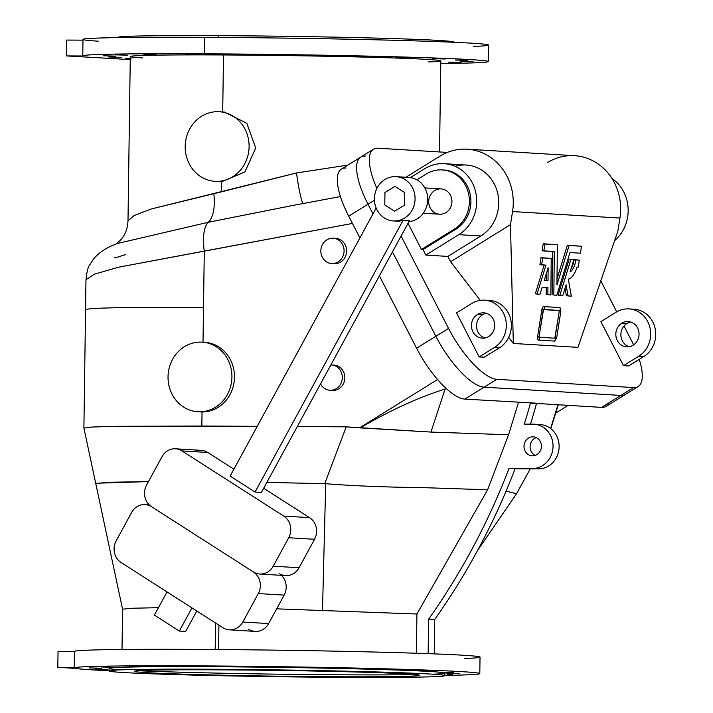 <?xml version="1.0" encoding="UTF-8"?>
<svg xmlns="http://www.w3.org/2000/svg" width="713" height="713" viewBox="0 0 713 713"><rect width="100%" height="100%" fill="white"/><g stroke="black" fill="none" stroke-linecap="round" stroke-linejoin="round"><path stroke-width="1.07" d="M543.253 309.46L539.046 336.848M266.867 482.398L324.718 483.664L346.224 426.829L297.294 426.534L345.137 426.784L359.53 427.853L437.559 379.539L359.53 427.853L430.973 432.069L445.072 389.04C418.371 397.453 390.082 410.403 360.208 427.889C390.082 410.403 418.371 397.453 445.072 389.04L430.973 432.069L508.574 434.761L487.612 489.778L416.918 614.009L416.365 653.242L416.918 614.009L276.662 608.84L416.918 614.009L487.612 489.778L508.574 434.761L518.503 402.355L508.574 434.761L430.973 432.069L345.137 426.784L346.224 426.829L324.718 483.664L325.698 483.717C361.5 486.596 400.804 487.362 424.44 487.683L487.612 489.778L424.44 487.683C400.804 487.362 361.5 486.596 325.698 483.717L322.49 610.898L325.698 483.717L266.867 482.398M257.241 426.329L115.809 426.321L91.924 427.034L83.902 428.067L92.12 427.025L116.059 426.312L201.841 426.044L202.037 411.945L200.3 411.882L202.037 411.945L201.841 426.044L257.241 426.329M477.532 550.543L516.542 493.752L506.07 491.159L516.568 493.699L516.016 494.145M96.112 483.236L148.447 481.596L109.214 482.264L95.738 483.485L122.574 609.205L131.798 608.251L158.438 607.681L131.825 608.251L122.574 609.196L122.012 649.481M215.192 649.507L215.567 623.019L215.192 649.507M530.525 402.845L464.831 399.111A57.04 19.171 -121.8 0 1 416.588 348.211L379.387 275.851L416.588 348.211L435.866 336.278L392.471 251.841L435.866 336.278L416.588 348.211A57.04 19.171 58.2 0 0 464.831 399.111L536.604 403.21L536.443 403.79A659.133 604 93.5 0 1 530.499 424.137A659.133 604 -86.5 0 0 536.443 403.79L530.365 403.424L530.525 402.845L530.365 403.424A659.133 604 93.5 0 1 524.322 424.11A659.133 604 -86.5 0 0 530.365 403.424L536.443 403.79L536.604 403.21L530.525 402.845M428.148 653.652L428.638 619.125A659.133 604 -86.5 0 0 509.029 468.388L532.406 468.503A22.183 20.329 -86.5 0 0 553.047 446.436A22.183 20.329 -86.5 0 0 533.021 424.155L524.322 424.11L533.021 424.155A22.183 20.329 93.5 0 1 534.055 424.19A22.183 20.329 93.5 0 1 553.03 446.998A22.183 20.329 93.5 0 1 532.406 468.503L538.484 468.869L515.107 468.753A659.133 604 93.5 0 1 434.716 619.49L434.235 653.874L434.716 619.49A659.133 604 -86.5 0 0 515.107 468.753L509.029 468.388A659.133 604 93.5 0 1 428.638 619.125L434.716 619.49L428.638 619.125L428.148 653.652M532.843 436.828A9.51 8.708 93.5 0 1 540.196 451.115A9.51 8.708 93.5 0 1 525.098 451.044A9.51 8.708 93.5 0 1 532.843 436.828A9.51 8.708 -86.5 0 0 524.002 446.044A9.51 8.708 -86.5 0 0 532.139 455.821A9.51 8.708 -86.5 0 0 541.408 446.855A9.51 8.708 -86.5 0 0 533.288 436.837A9.51 8.708 -86.5 0 0 532.843 436.828L533.725 436.882L532.843 436.828M539.099 424.52A22.183 20.329 93.5 0 1 559.126 446.801A22.183 20.329 93.5 0 1 538.484 468.869A22.183 20.329 -86.5 0 0 559.108 447.363A22.183 20.329 -86.5 0 0 540.133 424.556L534.055 424.19M536.292 437.622A9.51 8.708 -86.5 0 0 530.098 446.169A9.51 8.708 -86.5 0 0 535.213 455.402A9.51 8.708 93.5 0 1 530.098 446.169A9.51 8.708 93.5 0 1 536.292 437.622M74.295 667.404L74.517 651.566A202.813 4.109 0.8 0 1 313.872 650.755A202.813 4.109 0.8 0 1 464.787 658.464M58.047 651.486L74.437 651.566L58.047 651.486L57.824 667.323L58.047 651.486M444.903 675.407A202.813 4.109 -179.2 0 0 411.062 669.552A202.813 4.109 -179.2 0 0 143.037 665.808A202.813 4.109 -179.2 0 0 109.036 670.719A202.813 4.109 0.8 0 1 74.214 667.929A202.813 4.109 0.8 0 1 277.063 666.655A202.813 4.109 0.8 0 1 479.796 673.589A202.813 4.109 0.8 0 1 444.903 675.407M447.185 674.623L452.505 674.534L447.185 674.623M453.825 672.484L441.409 672.145L453.825 672.484M394.289 669.765L381.865 669.427L394.289 669.765M291.296 667.502L278.881 667.163L291.296 667.502M184.212 666.575L171.788 666.236L184.212 666.575M113.911 667.323L101.496 666.985L113.911 667.323M107.271 669.471L94.856 669.133L107.271 669.471M344.121 674.819A167.956 3.405 -179.2 0 0 416.125 674.605A167.956 3.405 0.8 0 1 344.121 674.819A167.956 3.405 0.8 0 1 137.823 670.719M121.139 669.855A167.956 3.405 0.8 0 1 277.054 667.359A167.956 3.405 0.8 0 1 432.836 674.204M101.843 668.259L89.428 667.921L101.843 668.259M142.297 666.744L129.873 666.405L142.297 666.744M235.548 666.833L223.133 666.495L235.548 666.833M345.992 668.509L333.577 668.17L345.992 668.509M431.445 671.129L419.021 670.79L431.445 671.129M459.252 673.687L446.837 673.348L459.252 673.687M344.085 677.35A167.956 3.405 -179.2 0 0 376.722 671.949A167.956 3.405 -179.2 0 0 110.096 670.585A167.956 3.405 -179.2 0 0 344.085 677.35A167.956 3.405 0.8 0 1 109.036 670.951A167.956 3.405 0.8 0 1 277.018 669.89A167.956 3.405 0.8 0 1 444.903 675.639A167.956 3.405 0.8 0 1 344.085 677.35M219.978 669.855A142.6 2.888 0.8 0 1 418.656 675.594A142.6 2.888 0.8 0 1 192.269 674.436A142.6 2.888 0.8 0 1 219.978 669.855A142.6 2.888 -179.2 0 0 134.383 671.307A142.6 2.888 -179.2 0 0 276.929 676.182A142.6 2.888 -179.2 0 0 419.556 675.282A142.6 2.888 -179.2 0 0 219.978 669.855M118.233 37.584A167.956 3.405 0.8 0 1 218.695 35.65A167.956 3.405 0.8 0 1 453.388 42.263M638.75 356.224A25.347 23.235 -86.5 0 0 647.734 321.643A25.347 23.235 -86.5 0 0 616.13 312.205L600.899 321.634L623.527 365.644L638.75 356.224L623.527 365.644L628.59 365.956L643.812 356.527L628.59 365.956L623.527 365.644L600.899 321.634L616.13 312.205A25.347 23.235 93.5 0 1 628.964 308.907A25.347 23.235 93.5 0 1 650.113 328.39A25.347 23.235 93.5 0 1 638.75 356.224L643.812 356.527L638.75 356.224M621.781 323.212A12.674 11.613 93.5 0 1 639.053 334.272A12.674 11.613 93.5 0 1 621.478 345.154A12.674 11.613 93.5 0 1 621.781 323.212A12.674 11.613 -86.5 0 0 616.103 337.124A12.674 11.613 -86.5 0 0 626.674 346.866A12.674 11.613 -86.5 0 0 639.035 334.914A12.674 11.613 -86.5 0 0 628.206 321.563A12.674 11.613 -86.5 0 0 621.781 323.212L626.852 323.515A12.674 11.613 -86.5 0 0 620.952 336.055A12.674 11.613 -86.5 0 0 629.222 346.714A12.674 11.613 93.5 0 1 620.952 336.055A12.674 11.613 93.5 0 1 626.852 323.515A12.674 11.613 93.5 0 1 630.72 322.018A12.674 11.613 -86.5 0 0 626.852 323.515L621.781 323.212M631.486 309.21A25.347 23.235 93.5 0 1 654.864 327.356A25.347 23.235 93.5 0 1 643.812 356.527A25.347 23.235 -86.5 0 0 655.176 328.693A25.347 23.235 -86.5 0 0 634.035 309.21L628.964 308.907M487.122 300.485A25.347 23.235 93.5 0 1 510.499 318.631A25.347 23.235 93.5 0 1 499.448 347.801L484.225 357.231L479.163 356.928L494.385 347.498A25.347 23.235 -86.5 0 0 503.369 312.918A25.347 23.235 -86.5 0 0 471.765 303.48L456.534 312.909L479.163 356.928L456.534 312.909L471.765 303.48A25.347 23.235 93.5 0 1 484.599 300.182A25.347 23.235 93.5 0 1 505.749 319.665A25.347 23.235 93.5 0 1 494.385 347.498L479.163 356.928L484.225 357.231L499.448 347.801L494.385 347.498L499.448 347.801A25.347 23.235 -86.5 0 0 510.811 319.977A25.347 23.235 -86.5 0 0 489.671 300.494L484.599 300.182M482.478 314.789A12.674 11.613 -86.5 0 0 476.587 327.329A12.674 11.613 -86.5 0 0 484.858 337.989A12.674 11.613 93.5 0 1 476.587 327.329A12.674 11.613 93.5 0 1 482.478 314.789A12.674 11.613 93.5 0 1 486.355 313.292A12.674 11.613 -86.5 0 0 482.478 314.789L477.416 314.486A12.674 11.613 93.5 0 1 494.688 325.547A12.674 11.613 93.5 0 1 477.113 336.438A12.674 11.613 93.5 0 1 477.416 314.486A12.674 11.613 -86.5 0 0 471.739 328.399A12.674 11.613 -86.5 0 0 482.309 338.14A12.674 11.613 -86.5 0 0 494.67 326.189A12.674 11.613 -86.5 0 0 483.842 312.838A12.674 11.613 -86.5 0 0 477.416 314.486L482.478 314.789M454.466 229.06A31.693 29.037 -86.5 0 0 465.705 185.835A31.693 29.037 -86.5 0 0 426.187 174.043L416.855 179.819L426.187 174.043A31.693 29.037 93.5 0 1 442.238 169.917A31.693 29.037 93.5 0 1 468.673 194.275A31.693 29.037 93.5 0 1 454.466 229.06L421.481 249.479L454.466 229.06L455.99 229.149L454.466 229.06M443.005 169.979A31.693 29.037 93.5 0 1 470.108 193.963A31.693 29.037 93.5 0 1 455.99 229.149L423.005 249.577L421.481 249.479L408.023 223.294L421.481 249.479L423.005 249.577L455.99 229.149A31.693 29.037 -86.5 0 0 470.188 194.364A31.693 29.037 -86.5 0 0 443.762 170.006L442.238 169.917M423.29 213.223L439.565 214.203A12.674 11.613 -86.5 0 0 440.153 214.221L423.299 213.205L440.153 214.221A12.674 11.613 93.5 0 1 430.358 195.166A12.674 11.613 93.5 0 1 450.482 195.264A12.674 11.613 93.5 0 1 440.153 214.221A12.674 11.613 -86.5 0 0 451.944 201.931A12.674 11.613 -86.5 0 0 441.097 188.9L424.823 187.911M224.283 112.039L246.805 123.296L255.726 147.965L244.951 171.931L221.725 181.681L221.583 191.815L296.465 172.965L347.882 165.086L296.465 172.965A31.693 2.62 -98 0 0 303.061 203.535A31.693 2.62 82 0 1 296.465 172.965L213.793 193.49A31.693 13.984 -99.6 0 1 208.249 222.287L292.33 205.54L208.249 222.287A31.693 13.984 80.4 0 0 213.793 193.49L151.432 208.927L134.026 215.602L127.992 220.798L134.026 215.602L151.432 208.927L221.583 191.815L221.725 181.681L219.72 181.601M95.738 483.485L83.902 428.067L85.56 309.406L93.733 308.381L117.788 307.668L203.499 307.401L117.788 307.668L93.733 308.381L85.56 309.406L85.97 279.71L94.33 274.22L118.501 267.206L204.283 251.083L203.009 342.204L204.283 251.083L352.445 223.427L118.501 267.206L94.33 274.22L85.97 279.71C86.906 271.591 88.1 266.742 89.553 265.156L93.617 258.89C99.41 252.072 107.511 246.903 117.912 243.374L208.249 222.287L117.814 243.409M609.125 402.711A57.04 19.171 -121.8 0 1 601.594 407.373L536.541 403.442L601.594 407.373L620.88 395.43L484.118 387.168L464.831 399.111L484.118 387.168A57.04 19.171 -121.8 0 1 435.866 336.278A57.04 19.171 58.2 0 0 484.118 387.168L496.801 379.316A57.04 19.171 -121.8 0 1 448.557 328.417L435.866 336.278L448.557 328.417L401.08 236.039L448.557 328.417A57.04 19.171 58.2 0 0 496.801 379.316L484.118 387.168L620.88 395.43L601.594 407.373A57.04 19.171 58.2 0 0 606.175 406.357L625.461 394.414A57.04 19.171 -121.8 0 1 620.88 395.43A57.04 19.171 58.2 0 0 625.461 394.414L638.144 386.562A57.04 19.171 -121.8 0 1 633.572 387.578L620.88 395.43L633.572 387.578L496.801 379.316L633.572 387.578A57.04 19.171 58.2 0 0 639.258 359.343A57.04 19.171 -121.8 0 1 638.144 386.562M568.216 405.358L555.846 413.014L568.216 405.358M439.538 151.949L440.812 60.881A155.274 3.146 -179.2 0 0 223.499 54.963L222.706 111.941L223.499 54.963A155.274 3.146 -179.2 0 0 130.292 56.541L127.992 220.798C127.698 227.313 125.987 232.768 122.859 237.179L120.292 240.397L115.328 244.452M550.57 428.486L557.994 404.743L550.57 428.486M218.57 649.534L218.918 625.158L218.57 649.534M373.452 149.249A57.04 19.171 -121.8 0 1 378.033 148.233A57.04 19.171 58.2 0 0 376.883 188.401A57.04 19.171 -121.8 0 1 373.452 149.249L360.769 157.11A57.04 19.171 58.2 0 0 367.997 204.23A57.04 19.171 -121.8 0 1 360.769 157.11L341.482 169.052A57.04 19.171 58.2 0 0 348.71 216.173L367.997 204.23L372.97 213.9L367.997 204.23L348.71 216.173L359.887 237.91L348.71 216.173A57.04 19.171 -121.8 0 1 346.055 168.027M446.4 388.692L445.072 389.04L446.4 388.692M203.357 342.258A34.857 31.942 93.5 0 1 234.47 377.453A34.857 31.942 93.5 0 1 202.037 411.945A34.857 31.942 -86.5 0 0 234.452 378.148A34.857 31.942 -86.5 0 0 204.622 342.302L202.091 342.151A34.857 31.942 93.5 0 1 231.921 377.988A34.857 31.942 93.5 0 1 199.506 411.793A34.857 31.942 -86.5 0 0 227.902 359.664A34.857 31.942 -86.5 0 0 172.564 359.379A34.857 31.942 -86.5 0 0 199.506 411.793A34.857 31.942 93.5 0 1 197.884 411.74A34.857 31.942 93.5 0 1 168.108 375.02A34.857 31.942 93.5 0 1 202.091 342.151M334.486 238.4A12.674 11.613 93.5 0 1 346.616 250.735A12.674 11.613 93.5 0 1 334.816 263.721A12.674 11.613 93.5 0 1 333.648 263.65M332.721 365.118A12.674 11.613 93.5 0 1 344.842 377.453A12.674 11.613 93.5 0 1 333.051 390.439A12.674 11.613 93.5 0 1 331.875 390.368M345.912 426.802L345.137 426.784M453.744 42.281L453.753 42.049A167.956 3.405 -179.2 0 0 218.695 35.65L218.677 37.424L218.695 35.65A167.956 3.405 -179.2 0 0 117.877 37.361L117.877 37.593M488.343 61.541L488.565 45.071A202.813 4.109 -179.2 0 0 204.729 37.343L204.506 53.814A202.813 4.109 0.8 0 1 488.343 61.541A202.813 4.109 0.8 0 1 440.777 63.519A202.813 4.109 -179.2 0 0 448.031 58.519A202.813 4.109 -179.2 0 0 204.506 53.814A202.813 4.109 -179.2 0 0 82.833 55.997L66.362 55.908L130.247 59.598L66.362 55.908L82.833 55.997A202.813 4.109 0.8 0 1 82.761 55.881A202.813 4.109 0.8 0 1 204.506 53.814L204.729 37.343A202.813 4.109 -179.2 0 0 82.993 39.411L82.761 55.881M448.637 62.147L461.053 62.486L448.637 62.147M460.705 61.211L473.12 61.55L460.705 61.211M455.286 60.008L467.701 60.347L455.286 60.008M432.898 58.653L445.313 58.992L432.898 58.653M395.742 57.29L408.157 57.619L395.742 57.29M347.454 56.033L359.869 56.372L347.454 56.033M292.758 55.026L305.173 55.364L292.758 55.026M237.01 54.357L249.425 54.696L237.01 54.357M185.665 54.099L198.08 54.438L185.665 54.099M143.75 54.268L156.165 54.607L143.75 54.268M115.372 54.848L127.787 55.186L115.372 54.848M103.305 55.783L115.72 56.122L103.305 55.783M108.724 56.995L121.139 57.334L108.724 56.995M142.948 57.967A155.274 3.146 0.8 0 1 223.499 54.963A155.274 3.146 0.8 0 1 395.118 58.011A155.274 3.146 0.8 0 1 428.121 61.951M98.18 41.185A202.813 4.109 0.8 0 1 204.729 37.343A202.813 4.109 0.8 0 1 427.657 41.283A202.813 4.109 0.8 0 1 473.334 46.416M444.903 675.639L444.939 673.108A167.956 3.405 -179.2 0 0 277.054 667.359A167.956 3.405 -179.2 0 0 109.071 668.411L109.036 670.951M479.796 673.589L480.027 657.119A202.813 4.109 -179.2 0 0 277.295 650.176A202.813 4.109 -179.2 0 0 74.446 651.459L74.214 667.929M217.634 111.683A34.857 31.942 -86.5 0 0 189.239 163.812A34.857 31.942 -86.5 0 0 244.577 164.097A34.857 31.942 -86.5 0 0 217.634 111.683A34.857 31.942 93.5 0 1 219.248 111.736A34.857 31.942 93.5 0 1 249.033 148.456A34.857 31.942 93.5 0 1 215.05 181.325A34.857 31.942 93.5 0 1 185.22 145.479A34.857 31.942 93.5 0 1 217.634 111.683M215.05 181.325L221.725 181.681L244.942 171.94L255.726 147.992L246.823 123.313L224.319 112.039L219.248 111.736M202.037 411.945L199.506 411.793L202.037 411.945M329.932 390.269L332.463 390.421A12.674 11.613 -86.5 0 0 333.051 390.439A12.674 11.613 -86.5 0 0 344.834 378.148A12.674 11.613 -86.5 0 0 333.996 365.118L331.456 364.967A12.674 11.613 93.5 0 1 342.302 377.997A12.674 11.613 93.5 0 1 330.52 390.287A12.674 11.613 93.5 0 1 329.932 390.269A12.674 11.613 93.5 0 1 320.538 383.879A12.674 11.613 -86.5 0 0 330.52 390.287L333.051 390.439L330.52 390.287A12.674 11.613 -86.5 0 0 342.311 377.667A12.674 11.613 -86.5 0 0 330.85 364.94A12.674 11.613 93.5 0 1 331.456 364.967M331.697 263.552L334.228 263.703A12.674 11.613 -86.5 0 0 334.816 263.721A12.674 11.613 -86.5 0 0 346.607 251.431A12.674 11.613 -86.5 0 0 335.761 238.4L333.229 238.249A12.674 11.613 93.5 0 1 344.076 251.279A12.674 11.613 93.5 0 1 332.285 263.569A12.674 11.613 93.5 0 1 331.697 263.552A12.674 11.613 93.5 0 1 320.868 250.201A12.674 11.613 93.5 0 1 333.229 238.249M334.816 263.721L332.285 263.569L334.816 263.721M332.285 263.569A12.674 11.613 -86.5 0 0 342.614 244.612A12.674 11.613 -86.5 0 0 322.49 244.514A12.674 11.613 -86.5 0 0 332.285 263.569M82.975 40.151L66.585 40.071L66.362 55.908L66.585 40.071L82.975 40.151M75.364 668.384L57.824 667.323L74.223 667.404L57.824 667.323L75.364 668.384M360.769 157.11A57.04 19.171 -121.8 0 1 365.341 156.085M204.283 251.083A31.693 12.371 -100.6 0 1 208.249 222.287A31.693 12.371 79.4 0 0 204.283 251.083M125.586 254.559L115.265 257.91L114.41 257.518M509.029 468.388L538.484 468.869L509.029 468.388M630.916 339.441A57.04 19.171 -121.8 0 1 633.581 344.896A57.04 19.171 58.2 0 0 630.916 339.441L624 325.984L630.916 339.441M367.997 204.23L374.441 200.246L367.997 204.23M553.849 295.093L556.808 295.271L569.954 252.571L580.418 253.195L581.514 246.252L569.081 245.495L556.951 284.906L557.361 244.791L544.928 244.042L543.832 250.985L554.295 251.618L553.849 295.093L554.295 251.618L542.121 250.682L543.832 250.985L544.928 244.042L543.217 243.739L542.121 250.682L543.217 243.739L557.361 244.791L543.217 243.739L557.361 244.791L556.951 284.906L569.081 245.495L567.361 245.192L557.013 278.819L567.361 245.192L581.514 246.252L567.361 245.192L581.514 246.252L580.418 253.195L569.954 252.571L556.808 295.271L553.849 295.093M552.575 251.52L552.129 294.79L552.575 251.52M546.301 280.271L546.363 273.542L546.301 280.271L548.012 280.574L548.145 267.758L544.269 280.352L546.301 280.271M547.869 294.736L547.94 287.589L542.147 287.241L539.991 294.255L535.32 293.774L537.032 294.077L545.944 265.147L539.919 264.585L541.639 264.888L542.736 257.937L541.015 257.634L539.919 264.585L541.015 257.634L551.229 258.454L541.015 257.634L551.229 258.454L550.855 294.915L546.149 294.433L550.855 294.915L551.229 258.454L542.736 257.937L541.639 264.888L545.944 265.147L537.032 294.077L539.991 294.255L542.147 287.241L547.94 287.589L547.869 294.736M546.22 287.482L546.149 294.433L546.22 287.482M544.162 265.04L535.32 293.774L544.162 265.04M548.145 267.758L548.012 280.574L544.269 280.352L548.145 267.758M568.297 279.086A19.714 7.852 100 0 0 577.093 267.027L578.225 267.099L579.321 260.147L575.899 259.942A12.674 5.044 -80 0 1 570.106 271.867L573.813 259.817L570.828 259.639L559.803 295.449L562.789 295.637L566.095 284.879L568.074 295.957L571.336 296.153L568.297 279.086L571.336 296.153L566.354 295.654L568.074 295.957L566.095 284.879L562.789 295.637L558.083 295.146L559.803 295.449L570.828 259.639L569.117 259.336L558.083 295.146L569.117 259.336L573.813 259.817L569.117 259.336L573.813 259.817L570.106 271.867A12.674 5.044 100 0 0 575.899 259.942L574.179 259.639A12.674 5.044 -80 0 1 571.042 268.828A12.674 5.044 100 0 0 574.179 259.639L579.321 260.147L574.179 259.639L579.321 260.147L578.225 267.099L577.093 267.027A19.714 7.852 -80 0 1 568.297 279.086M565.044 288.293L566.354 295.654L565.044 288.293M559.215 310.422L543.547 309.478L559.322 310.877L559.215 310.422A1.586 1.453 -86.5 0 0 559.66 307.553A1.586 1.453 93.5 0 1 559.215 310.422M555.079 337.775L559.322 310.877L554.83 338.203L556.648 337.953L555.079 337.775M539.144 337.258L554.83 338.203L539.144 337.258M539.144 337.49A1.586 1.453 93.5 0 1 538.422 340.11L554.375 341.072A1.586 1.453 -86.5 0 0 554.83 338.203A1.586 1.453 93.5 0 1 554.375 341.072A3.351 1.337 100 0 0 554.571 341.046L556.648 337.953L560.89 311.055L559.322 310.877L560.89 311.055L559.963 307.668A3.351 1.337 100 0 0 559.66 307.553L543.707 306.59A1.586 1.453 93.5 0 1 543.627 309.29A1.586 1.453 -86.5 0 0 543.707 306.59A3.351 1.337 100 0 0 541.844 309.816L543.422 310.003L539.037 336.901L543.288 310.003L541.844 309.816L537.602 336.714L539.037 336.901L537.602 336.714A3.351 1.337 100 0 0 538.422 340.11A1.586 1.453 -86.5 0 0 539.144 337.49M554.375 341.072L538.422 340.11A3.351 1.337 -80 0 1 537.602 336.714L541.844 309.816A3.351 1.337 -80 0 1 543.707 306.59L559.66 307.553A3.351 1.337 -80 0 1 560.48 310.948L560.89 311.055M611.95 178.455A38.03 34.848 93.5 0 1 614.606 240.637A38.03 34.848 -86.5 0 0 611.95 178.455M455.046 166.307A38.03 34.848 93.5 0 1 496.221 188.419A38.03 34.848 93.5 0 1 480.856 235.985L447.862 256.413L425.83 255.076L423.005 249.577L425.83 255.076L447.862 256.413L480.856 235.985L458.815 234.657L425.83 255.076L458.815 234.657L480.856 235.985A38.03 34.848 -86.5 0 0 497.897 194.239A38.03 34.848 -86.5 0 0 466.177 165.015L444.146 163.687A38.03 34.848 93.5 0 1 475.856 192.911A38.03 34.848 93.5 0 1 458.815 234.657A38.03 34.848 -86.5 0 0 472.3 182.786A38.03 34.848 -86.5 0 0 424.886 168.633A38.03 34.848 93.5 0 1 444.146 163.687M410.403 177.59L424.886 168.633L410.403 177.59M547.236 162.698A53.867 49.366 93.5 0 1 599.829 165.193A53.867 49.366 93.5 0 1 619.936 218.053L512.549 211.565L510.481 224.648L450.598 261.733L510.481 224.648L513.324 343.461L508.681 337.409L513.324 343.461L510.481 224.648L512.549 211.565A53.867 49.366 -86.5 0 0 492.442 158.705A53.867 49.366 -86.5 0 0 439.85 156.209L406.856 176.628L439.85 156.209A53.867 49.366 93.5 0 1 467.131 149.195A53.867 49.366 93.5 0 1 512.549 211.565L619.936 218.053L617.868 231.137L577.949 347.365L617.868 231.137L619.936 218.053A53.867 49.366 -86.5 0 0 574.518 155.692L467.131 149.195M450.598 261.733L480.25 300.369L450.598 261.733L447.862 256.413L450.598 261.733M378.033 148.233L447.345 152.422L378.033 148.233M600.801 280.851L616.727 311.839L600.801 280.851M406.856 176.628L407.221 177.323L406.856 176.628M513.324 343.461L577.949 347.365L513.324 343.461M384.307 217.946A22.183 20.329 -86.5 0 0 415.073 198.9A22.183 20.329 -86.5 0 0 384.842 179.542A22.183 20.329 -86.5 0 0 384.307 217.946A22.183 20.329 93.5 0 1 375.332 192.412A22.183 20.329 93.5 0 1 396.08 176.655A22.183 20.329 93.5 0 1 415.028 200.023A22.183 20.329 93.5 0 1 393.407 220.941A22.183 20.329 93.5 0 1 384.307 217.946M404.529 205.068L394.565 211.235L384.779 204.961L384.949 192.528L394.913 186.36L404.708 192.626L404.529 205.068L404.708 192.626L394.913 186.36L384.949 192.528L384.779 204.961L394.565 211.235L404.529 205.068M402.346 178.143A22.183 20.329 93.5 0 1 427.47 195.736A22.183 20.329 93.5 0 1 408.914 221.654A22.183 20.329 -86.5 0 0 427.738 199.23A22.183 20.329 -86.5 0 0 408.745 177.421L396.08 176.655M393.407 220.941L396.571 221.128A22.183 20.329 -86.5 0 0 403.068 220.37L409.405 220.754L261.386 492.451L255.058 492.068L230.121 476.097L376.17 208.027L230.121 476.097L255.058 492.068L261.386 492.451L409.405 220.754L403.068 220.37L255.058 492.068L403.068 220.37A22.183 20.329 93.5 0 1 394.993 220.968M314.549 539.295A15.846 14.518 -86.5 0 0 309.531 517.629L283.703 516.069A15.846 14.518 93.5 0 1 288.712 537.736L314.549 539.295L288.712 537.736L273.213 566.193A15.846 14.518 93.5 0 1 259.79 574.027A15.846 14.518 93.5 0 1 253.293 571.888A15.846 14.518 -86.5 0 0 273.213 566.193L299.05 567.753L273.213 566.193L288.712 537.736A15.846 14.518 -86.5 0 0 283.703 516.069L309.531 517.629L263.676 488.262L309.531 517.629A15.846 14.518 93.5 0 1 314.549 539.295L299.05 567.753L314.549 539.295M181.975 450.919L283.703 516.069L181.975 450.919L207.813 452.479L181.975 450.919A15.846 14.518 -86.5 0 0 162.056 456.614A15.846 14.518 93.5 0 1 175.478 448.789A15.846 14.518 93.5 0 1 181.975 450.919M194.604 451.685A15.846 14.518 93.5 0 1 207.813 452.479L233.891 469.19L207.813 452.479A15.846 14.518 -86.5 0 0 201.316 450.349L175.478 448.789M146.557 485.072L162.056 456.614L146.557 485.072A15.846 14.518 -86.5 0 0 151.566 506.738A15.846 14.518 93.5 0 1 146.557 485.072M259.79 574.027L285.628 575.587A15.846 14.518 -86.5 0 0 299.05 567.753A15.846 14.518 93.5 0 1 279.131 573.448M151.566 506.738L253.293 571.888A15.846 14.518 93.5 0 1 258.311 593.555L284.139 595.114A15.846 14.518 -86.5 0 0 281.483 575.338A15.846 14.518 93.5 0 1 284.139 595.114L258.311 593.555L242.803 622.012A15.846 14.518 93.5 0 1 229.381 629.837A15.846 14.518 93.5 0 1 222.884 627.707L121.157 562.548A15.846 14.518 93.5 0 1 116.148 540.891L131.647 512.433A15.846 14.518 93.5 0 1 145.069 504.599A15.846 14.518 93.5 0 1 151.566 506.738A15.846 14.518 -86.5 0 0 131.647 512.433L116.148 540.891A15.846 14.518 -86.5 0 0 121.157 562.548L222.884 627.707A15.846 14.518 -86.5 0 0 242.803 622.012L268.641 623.572L242.803 622.012L258.311 593.555A15.846 14.518 -86.5 0 0 253.293 571.888L151.566 506.738M229.381 629.837L255.218 631.397A15.846 14.518 -86.5 0 0 268.641 623.572L284.139 595.114L268.641 623.572A15.846 14.518 93.5 0 1 248.721 629.267M185.665 631.442L179.337 631.058L154.4 615.096L179.337 631.058L191.957 607.895L179.337 631.058L185.665 631.442L196.806 610.996L185.665 631.442M167.02 591.924L154.4 615.096L167.02 591.924M131.112 58.341L125.782 58.439M530.276 468.833L516.568 493.699M340.457 196.556L290.859 205.816M558.315 404.761L550.801 428.665M200.424 411.891L197.884 411.74M543.422 310.003L543.68 309.201L543.226 309.46M538.832 337.222L539.162 337.623L539.171 336.901M149.213 504.849L145.069 504.599"/></g></svg>

